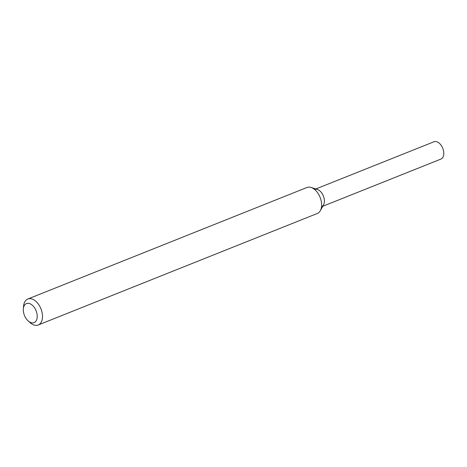 <?xml version="1.0" encoding="UTF-8"?>
<svg xmlns="http://www.w3.org/2000/svg" width="467" height="467" viewBox="0 0 467 467"><rect width="100%" height="100%" fill="white"/><g stroke="black" fill="none" stroke-linecap="round" stroke-linejoin="round"><path stroke-width="0.7" d="M23.35 308.856L23.578 306.218A13.987 8.552 68.2 0 1 27.816 299.02L306.947 187.495A13.987 8.552 68.2 0 1 311.034 187.448L317.338 189.421A9.328 5.703 68.2 0 1 323.368 196A9.328 5.703 68.2 0 1 323.532 204.925L320.327 210.699A13.987 8.552 68.2 0 1 317.327 213.477L38.201 324.997A13.987 8.552 68.2 0 1 34.844 325.242A13.987 8.552 68.2 0 1 30.162 322.703L28.178 320.946A10.256 6.275 68.2 0 1 23.35 308.856A10.256 6.275 68.2 0 1 30.32 303.883A10.256 6.275 68.2 0 1 37.197 315.488A10.256 6.275 68.2 0 1 31.616 322.808A10.256 6.275 68.2 0 1 28.178 320.946M311.034 187.448A13.987 8.552 68.2 0 1 320.082 197.313A13.987 8.552 68.2 0 1 320.327 210.699M27.816 299.02A13.987 8.552 68.2 0 1 40.956 308.833A13.987 8.552 68.2 0 1 38.201 324.997M315.855 188.96L434.001 141.758A9.328 5.703 68.2 0 1 442.757 148.302A9.328 5.703 68.2 0 1 440.918 159.078L322.779 206.28M314.612 189.456A9.328 5.703 68.2 0 1 323.368 196A9.328 5.703 68.2 0 1 321.529 206.776"/></g></svg>
